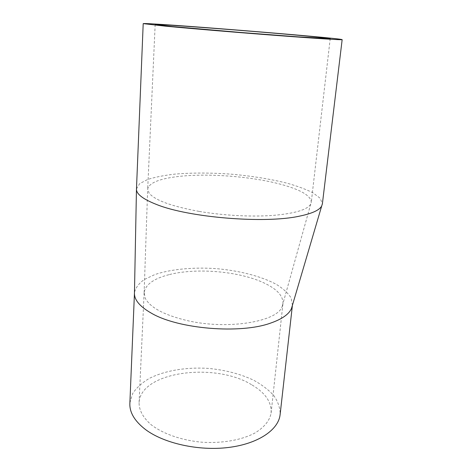 <?xml version="1.0" encoding="UTF-8"?>
<svg xmlns="http://www.w3.org/2000/svg" width="472" height="472" viewBox="0 0 472 472"><rect width="100%" height="100%" fill="white"/><g stroke="black" fill="none" stroke-linecap="round" stroke-linejoin="round"><path stroke-width="0.35" stroke-dasharray="2.36 1.77" d="M199.361 211.444C223.203 215.503 251.458 217.008 272.946 215.421C294.917 213.492 307.514 209.704 310.747 204.057L311.249 202.541C311.225 196.246 302.139 190.464 283.991 185.195C254.278 176.54 207.527 172.811 176.953 176.664C158.958 178.912 149.205 183 147.695 188.93L149.146 193.19C154.946 200.281 171.684 206.364 199.361 211.444M169.537 274.527C196.057 267.842 236.767 271.075 261.529 281.819C276.173 288.15 283.312 295.442 282.935 303.691L282.179 306.405C277.896 321.568 227.882 330.205 186.953 320.529C163.99 314.96 150.096 307.537 145.287 298.269L144.137 292.522C145.523 284.427 153.99 278.427 169.537 274.527M292.416 305.284L291.147 297.997C288.144 293.177 283.229 288.652 276.409 284.415C261.453 276.327 239.617 270.71 216.731 268.68C193.809 267.028 171.141 269.058 154.704 274.621L144.255 279.548C138.839 283.43 135.582 287.772 134.479 292.575L134.455 293.018M136.467 188.918L139.665 183.643L147.695 179.454C155.146 177.118 164.256 175.33 175.012 174.103C192.31 172.675 211.09 172.705 231.345 174.18C251.57 175.973 270.096 178.965 286.917 183.148C297.313 186.086 305.986 189.302 312.936 192.806L320.134 198.228L322.4 203.703M251.482 384.651C214.931 362.077 140.886 371.44 139.081 402.492C138.969 410.103 142.945 417.472 151.01 424.611C162.639 433.679 181.354 440.311 201.668 442.187C222.023 443.586 241.752 440.046 254.986 432.971C264.332 427.237 269.701 420.617 271.099 413.118C271.801 402.156 265.258 392.669 251.482 384.651M129.883 402.852L132.644 393.571C136.473 387.807 142.019 382.762 149.276 378.432C164.934 370.49 186.505 366.998 208.305 368.39C224.914 369.948 239.935 373.842 253.375 380.072C261.618 384.556 268.379 389.666 273.66 395.412C277.914 401.424 280.085 407.655 280.173 414.109M310.747 204.057L282.179 306.405M144.119 292.734L147.683 189.042M271.099 413.118L282.935 303.691M139.081 402.492L144.137 292.522M134.443 293.372L134.479 292.575M155.164 24.573L147.695 188.93M330.199 38.657L311.249 202.541"/><path stroke-width="0.71" d="M322.4 203.703L321.703 205.987C319.438 210.199 311.933 213.604 299.183 216.211C264.639 223.811 188.759 217.562 156.574 204.494C142.898 199.143 136.196 193.951 136.467 188.918L134.455 293.018C134.207 299.838 139.789 306.529 151.193 313.078C177.997 329.031 240.519 334.247 270.828 323.019C282.002 319.119 288.876 314.299 291.454 308.576L292.41 305.331L280.079 414.941C278.291 429.909 258.137 443.863 228.324 447.491C198.559 451.167 163.772 443.344 145.423 429.485C134.467 420.983 129.287 412.109 129.883 402.852L134.443 293.372M280.173 414.109L280.079 414.941M299.454 35.388C249.181 30.804 156.574 23.759 155.17 24.55L172.245 26.544L241.463 32.533L297.867 36.84L330.199 38.657C329.415 38.261 319.166 37.17 299.454 35.388M165.412 26.161L143.205 23.624C146.668 22.379 341.598 38.084 342.159 39.654C342.076 40.085 317.668 38.586 278.049 35.577C238.519 32.58 190.688 28.568 165.412 26.161M291.454 308.576L321.703 205.987M143.199 23.653L136.485 188.67M342.159 39.654L322.346 204.14"/></g></svg>
